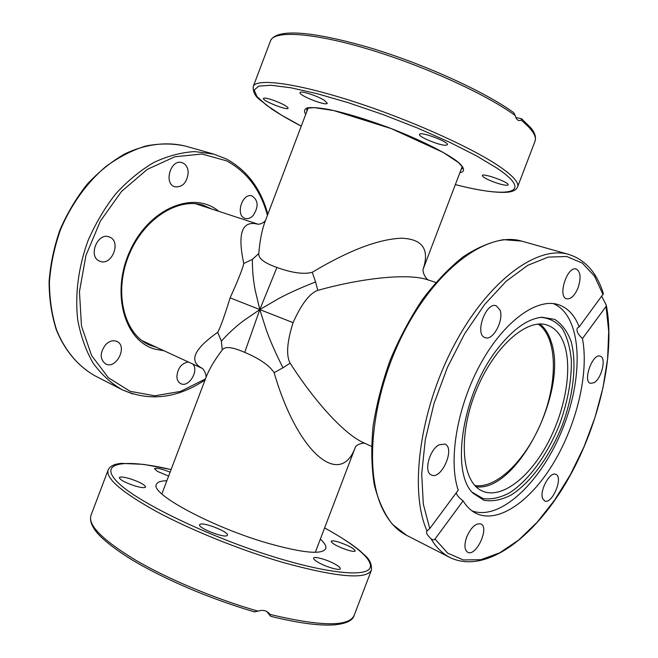 <?xml version="1.0" encoding="UTF-8"?>
<svg xmlns="http://www.w3.org/2000/svg" width="658" height="658" viewBox="0 0 658 658"><rect width="100%" height="100%" fill="white"/><g stroke="black" fill="none" stroke-linecap="round" stroke-linejoin="round"><path stroke-width="0.99" d="M258.15 224.255C242.021 220.035 237.234 233.113 243.781 263.496C242.703 268.637 238.147 280.086 230.119 297.844L259.811 309.581L243.986 320.43C236.025 326.319 228.482 333.236 221.368 341.173L222.264 349.949C224.896 346.133 232.381 346.939 244.718 352.384L259.811 309.581L266.128 329.452C269.928 340.285 275.546 353.05 282.965 367.764L290.162 363.158C286 355.616 286.962 342.111 293.057 322.642L259.811 309.581L277.627 299.16C287.612 293.698 300.254 287.957 315.56 281.937L312.262 272.28C303.922 274.559 292.144 272.955 276.928 267.469C264.22 262.97 258.183 258.323 258.808 253.544C259.844 240.598 261.942 229.922 265.108 221.516L308.1 108.077M293.057 322.642C301.438 303.996 309.688 293.229 317.814 290.343L315.56 281.937M244.718 352.384C259.614 358.684 269.418 365.453 274.139 372.699L282.965 367.764M230.119 297.844C224.378 316.432 220.241 327.923 217.708 332.306L221.368 341.173M276.928 267.469L259.811 309.581L255.279 290.655C253.289 280.777 252.318 270.348 252.368 259.384L258.808 253.544M243.781 263.496L252.368 259.384M538.145 324.098C557.046 336.74 558.149 379.732 542.636 418.981C527.338 458.313 497.3 489.108 474.837 485.497M317.814 290.343C363.858 277.553 408.618 273.292 427.412 279.708L435.769 282.446M462.212 166.564L423.045 269.426C429.806 249.456 422.633 239.06 401.536 238.212C378.383 239.134 348.625 250.484 312.262 272.28M217.708 332.306C193.674 349.258 188.517 361.275 202.236 368.373M161.86 493.936L206.077 377.273C209.17 369.171 214.566 360.058 222.264 349.949M371.441 446.346L363.512 442.694C344.915 434.56 315.215 402.482 290.162 363.158M274.139 372.699C297.581 453.609 340.737 488.869 355.526 446.7M253.067 215.618C250.517 218.217 247.885 219.139 245.154 218.39C235.046 215.791 242.226 192.35 252.055 195.944C258.421 200.377 258.759 206.933 253.067 215.618M192.884 364.071C199.267 370.783 188.616 388.023 180.728 383.639C178.376 382.421 177.092 380.11 176.879 376.705C177.652 368.233 181.46 363.323 188.295 361.958M105.625 344.66C109.36 341.017 113.094 339.939 116.828 341.412C128.055 346.018 116.269 369.771 105.609 363.94C99.745 359.186 99.753 352.762 105.625 344.66M109.318 236.987C121.829 241.099 111.794 266.638 99.802 261.201C87.58 257.015 97.483 231.797 109.31 236.987L109.318 236.987M188.196 172.363C187.143 182.513 182.727 187.333 174.946 186.823C163.34 183.886 170.661 158.652 181.995 162.633C185.778 164.007 187.843 167.247 188.196 172.363M495.211 182.513C487.01 179.478 482.709 177.15 482.289 175.53C482.618 172.684 509.835 182.529 508.116 184.873C506.956 185.795 502.646 185.005 495.211 182.513M273.292 100.222C282.438 103.668 287.381 106.333 288.13 108.225C287.727 110.881 261.966 100.666 263.439 98.42C264.162 97.647 267.444 98.239 273.292 100.222M324.254 100.287L327.256 103.273C326.681 106.473 298.345 95.336 300.081 92.589C300.262 90.343 317.205 95.723 324.254 100.287M445.844 145.262C439.741 145.673 417.929 136.658 419.557 134.388C420.018 131.041 449.332 141.947 447.374 144.744L445.844 145.262M515.823 117.461L521.687 118.802L521.226 120.184L518.94 120.57C517.18 120.167 515.946 118.506 515.239 115.569L513.725 112.658C484.444 91.404 422.781 63.431 368.291 47.294C313.611 31.592 276.656 27.949 270.537 40.788C274.049 30.342 312.254 32.398 367.995 49.07C423.629 65.66 486.394 94.316 515.239 115.569M539.93 324.016C544.964 327.972 548.714 333.886 551.165 341.749C568.602 390.548 516.958 492.538 476.096 486.78M564.909 346.445C572.493 372.009 564.219 413.956 545.934 446.511C527.716 479.073 500.779 499.159 482.413 491.065C462.064 482.692 457.672 437.619 475.298 392.842C492.678 347.967 526.507 317.641 547.209 325.093C555.582 328.029 561.48 335.152 564.909 346.445M553.189 303.577C581.631 315.133 584.427 373.859 563.306 427.1C542.62 480.505 500.639 521.704 471.918 510.814M472.23 492.283L483.013 498.558C491.353 499.702 500.269 497.752 509.761 492.71C528.81 480.307 547.217 454.908 559.152 425.463C567.599 402.581 571.662 380.883 571.35 360.378C570.19 347.753 567.212 337.225 562.434 328.786C556.66 321.877 549.455 318.069 540.835 317.353M498.139 348.033C513.273 328.967 527.864 318.702 541.912 317.238L554.62 319.369C561.858 323.95 567.361 331.344 571.136 341.535C577.099 363.792 573.398 395.713 561.899 426.22C549.693 456.455 530.759 482.511 511.25 494.964C501.544 499.973 492.464 501.741 484.008 500.294L473.176 493.352C449.982 472.263 462.607 392.127 498.139 348.033M254.506 611.833L257.977 611.142C262.715 609.604 266.556 610.476 269.5 613.741L270.652 616.299L266.77 611.496M335.251 564.251C338.796 566.275 340.474 567.772 340.285 568.751C340.013 570.963 326.294 567.073 318.497 562.532C315.042 560.534 313.414 559.07 313.627 558.132C313.998 555.936 327.462 559.769 335.251 564.251M227.059 535.604C223.835 538.186 197.589 527.798 199.621 524.755L200.09 524.303C203.766 521.95 229.28 532.108 227.429 535.193L227.059 535.604M135.038 485.958C125.3 482.701 120.06 479.921 119.337 477.618C120.208 476.556 123.753 476.927 129.98 478.736C139.619 481.952 144.818 484.724 145.574 487.035C144.76 488.096 141.256 487.743 135.038 485.958M168.629 476.071L157.55 471.449L154.466 468.66C156.316 467.641 161.531 468.8 170.118 472.148M338.714 542.102C348.543 545.474 354.062 548.418 355.262 550.919C354.752 551.708 352.26 551.453 347.778 550.146C337.842 546.732 332.298 543.788 331.139 541.304C331.681 540.514 334.206 540.777 338.714 542.102M320.356 539.116C324.731 543.121 326.541 546.313 325.759 548.682C322.181 554.875 302.853 553.049 267.773 543.204C211.473 526.992 149.605 493.319 156.439 484.37C157.394 482.043 160.865 480.834 166.861 480.751M601.766 296.388L606.281 305.123L606.059 306.455L582.453 338.557C589.025 372.502 577.091 423.119 554.307 461.719C531.582 500.286 499.101 523.793 476.68 513.651C471.334 511.167 466.802 506.899 463.1 500.861L435.02 539.042C433.992 540.144 432.66 540.045 431.015 538.754C427.313 535.316 425.915 532.791 426.803 531.162L429.756 528.58L458.231 490.144C448.057 460.559 457.129 406.438 480.554 363.874C503.921 321.203 536.879 297.638 558.264 304.621C567.698 307.755 574.664 315.182 579.163 326.903L603.402 293.756C596.979 272.848 585.39 259.721 568.635 254.391C537.084 244.924 487.619 281.048 453.559 346.264C419.376 411.324 409.136 491.419 427.034 530.916M456.224 492.85C456.874 495.31 459.169 497.983 463.1 500.861M582.453 338.557C577.798 334.223 576.12 330.678 577.436 327.939L579.163 326.903M593.935 382.759L590.481 383.343C582.42 381.327 592.644 352.861 600.252 356.175C606.676 357.631 601.585 378.868 593.935 382.759M466.719 536.928C471.087 527.288 475.792 522.962 480.825 523.957C489.823 527.412 476.096 557.12 467.723 552.251C464.392 549.907 464.063 544.799 466.719 536.928M542.653 498.583C539.223 490.934 550.039 471.112 555.804 474.369C563.741 476.992 552.046 504.867 544.643 500.952L542.653 498.583M439.133 444.8L444.849 444.076C455.599 447.868 441.477 480.332 431.377 474.977C423.53 472.337 429.329 449.611 439.133 444.8M500.022 310.05C504.127 320.175 492.924 341.091 485.16 337.653C474.212 334.84 485.793 301.479 496.247 305.789L500.022 310.05M578.086 287.76C574.714 295.639 570.905 299.332 566.678 298.831C557.26 296.865 567.212 265.684 576.211 269.064C580.619 271.639 581.244 277.873 578.086 287.76M157.221 347.638L149.308 344.989C124.642 334.429 113.587 293.855 128.326 256.546C142.761 219.114 178.417 196.652 203.774 205.461L211.711 209.014M218.752 211.325C194.225 190.318 149.753 207.838 130.325 250.188C110.412 292.292 124.321 341.288 155.23 349.217L163.957 350.739M205.444 378.942L180.572 391.403L154.86 395.803L130.119 391.321L108.34 377.7L91.528 355.443L81.477 325.965L79.453 291.609L85.935 255.46L100.452 220.948L121.59 191.371L147.227 169.41L174.872 156.76L202.031 154.021L226.516 160.823C246.923 171.754 260.568 189.932 267.444 215.347M225.941 158.784L213.784 154.112L194.71 151.579C181.254 152.401 167.634 156.028 153.849 162.46C140.244 170.48 127.52 180.958 115.66 193.921C104.606 208.076 95.369 223.736 87.942 240.894C78.36 267.23 74.856 294.71 77.71 319.821C80.712 335.967 85.811 350.344 93.008 362.945C101.233 374.27 110.857 383.153 121.878 389.594L132.751 393.953M121.327 389.314L95.426 376.055C78.705 366.794 65.134 351.018 56.613 330.053C51.916 315.248 49.515 299.267 49.416 282.101C50.724 264.615 54.367 247.26 60.363 230.053C70.891 204.835 86.7 182.834 105.634 166.737C118.679 157.163 132.094 150.246 145.887 145.986C159.581 143.321 172.692 143.337 185.211 146.027L185.803 146.199M306.957 111.087L306.751 108.776L307.796 108.175L314.022 107.599L333.581 110.519L391.354 128.639L443.171 152.409L458.346 162.477L462.41 166.902L462.739 168.029L461.069 169.575M459.835 172.815C465.634 171.499 464.704 167.371 456.512 160.856C443.969 151.677 418.036 138.854 388.82 127.644C366.243 119.287 346.486 113.275 329.551 109.615C319.722 107.846 312.386 107.246 307.549 107.805C304.292 109.014 303.683 111.194 305.731 114.328M301.257 126.122L281.517 115.158L266.4 105.115L256.965 96.545L254.185 90.031L258.767 86.108L271.071 85.252L290.885 87.777L317.337 93.732L348.83 102.87L383.129 114.607L417.591 128.071L449.57 142.218L476.696 155.962L497.209 168.308C535.217 193.946 507.853 198.239 455.344 184.602M521.226 120.184C532.338 129.437 536.928 136.461 535.003 141.248C536.286 137.275 534.946 132.858 530.973 127.997L521.687 118.802M455.336 184.635C478.037 190.376 495.161 192.926 506.685 192.284C512.648 191.856 516.275 190.08 517.558 186.971C519.244 182.842 513.306 176.089 499.767 166.696C472.057 147.606 408.569 119.114 351.742 100.97C294.809 82.743 255.937 78.055 253.223 86.56C252.902 91.692 254.934 95.953 259.326 99.35L271.672 108.965C279.864 114.402 289.726 120.126 301.249 126.155M270.652 616.299C297.482 622.937 318.423 625.807 333.45 624.927C345.828 623.858 352.721 620.708 354.127 615.469C348.839 626.877 320.791 626.523 269.986 614.408M257.977 611.142C215.725 599.076 167.963 579.081 135.507 560.081C102.755 540.16 87.892 525.306 90.927 515.494L108.093 470.116C105.699 478.448 121.919 492.299 156.752 511.677C191.149 530.183 240.853 550.228 283.179 562.532C337.093 577.288 366.506 579.83 371.416 570.141C371.926 564.474 369.845 559.637 365.182 555.607L359.803 550.656C352.392 544.429 340.663 536.846 324.616 527.913M324.608 527.955C355.822 544.956 374.953 561.093 369.541 568.742C364.063 576.309 331.229 573.669 283.294 559.711C217.609 540.712 140.368 504.225 118.736 483.301C96.323 462.138 124.082 458.527 171.088 469.582M606.059 306.455L608.708 331.245L607.614 358.717L602.958 387.801L594.988 417.46L584.041 446.692L570.47 474.517L554.71 499.973L537.257 522.123L518.677 540.045L499.644 552.843L480.891 559.703L463.265 559.95L447.67 553.115L435.02 539.042M429.756 528.58L423.308 504.069L421.704 473.957L425.29 439.791L434 403.535L447.399 367.435L464.655 333.738L484.642 304.49L506.084 281.336L527.675 265.371L548.213 257.097L566.678 256.497L582.297 263.101L594.528 276.146L603.057 294.644M431.015 538.754C436.287 547.579 442.702 553.888 450.261 557.671C485.431 574.253 532.964 538.548 565.724 483.276C598.541 427.684 615.929 355.123 606.281 305.123M449.784 557.433L406.677 535.365C396.667 530.348 388.574 521.399 382.405 508.527C363.356 469.376 372.206 391.452 405.723 328.704C439.108 265.791 488.919 231.345 521.539 241.083L522.074 241.239M257.994 224.246L257.804 224.222C260.683 224.205 263.225 223.013 265.437 220.652M428.342 280.012C425.224 278.301 422.576 272.19 423.061 269.229M202.203 368.348C202.286 367.674 207.04 374.081 205.888 377.758M364.548 443.163C360.452 443.311 357.393 444.545 355.361 446.881M355.559 446.659L315.33 552.301M141.922 340.589L202.253 368.39M195.706 203.774L258.199 224.255M95.426 376.055C78.541 366.703 64.871 350.821 56.308 329.806C51.595 314.976 49.185 298.995 49.079 281.846C50.37 264.384 53.997 247.071 59.977 229.897C67.215 213.217 76.27 198.009 87.16 184.265C98.865 171.697 111.482 161.539 125.012 153.783C145.574 144.061 166.416 141.552 185.211 146.027L213.784 154.112L226.097 158.849C246.939 170.077 260.856 188.558 267.847 214.294M121.878 389.594C149.177 401.783 176.903 398.584 205.049 379.979M517.558 186.971L535.003 141.248M253.223 86.56L270.537 40.788M354.127 615.469L371.416 570.141M254.753 611.989C213.751 599.759 176.344 584.411 142.531 565.946C126.303 556.981 107.78 544.511 97.631 533.49C91.742 526.532 89.513 520.527 90.927 515.494M171.105 469.541L143.715 464.384L121.491 463.372C114.212 463.956 109.746 466.201 108.093 470.116M568.635 254.391L521.539 241.083L503.543 239.676C490.531 241.93 477.042 247.663 463.076 256.867C449.077 268.012 435.604 282.134 422.642 299.226C410.288 317.756 399.513 337.941 390.317 359.778C382.29 382.076 376.549 404.201 373.102 426.154C371.071 447.456 371.441 466.917 374.213 484.527C378.284 500.689 384.354 513.956 392.431 524.344L406.677 535.365"/></g></svg>
